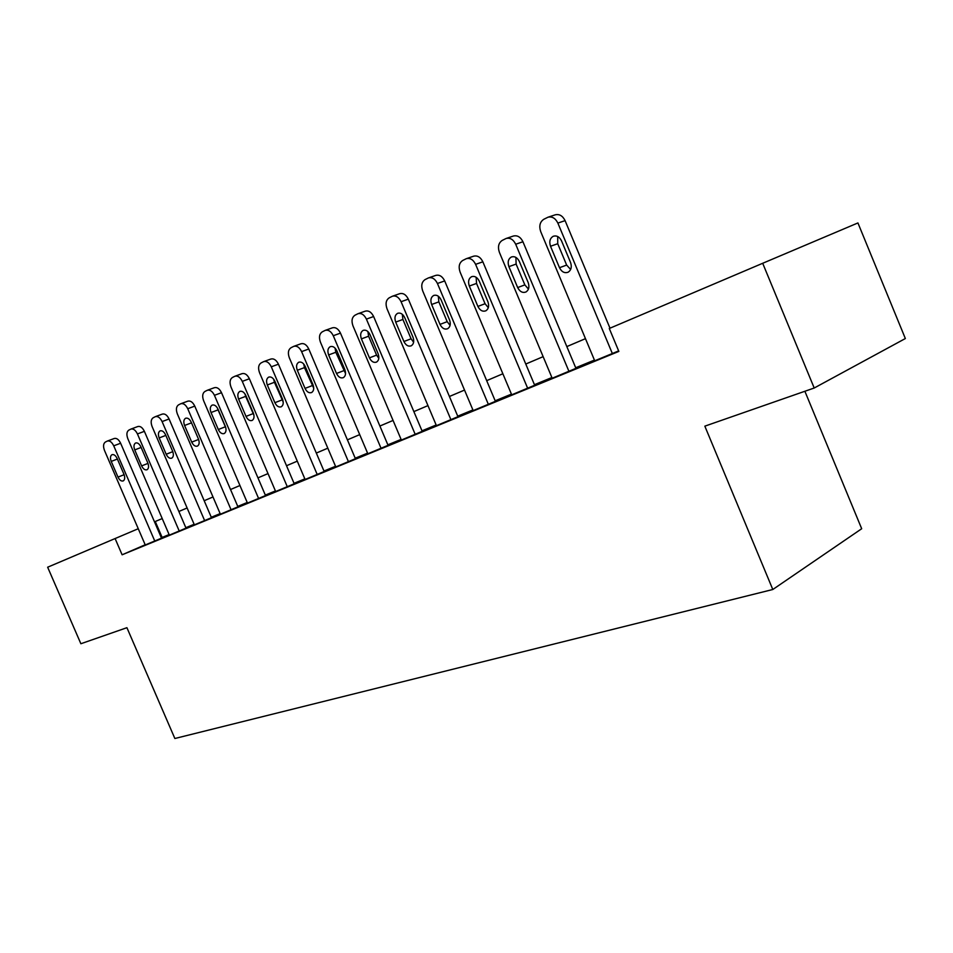 <?xml version="1.0" encoding="UTF-8"?>
<svg xmlns="http://www.w3.org/2000/svg" width="953" height="953" viewBox="0 0 953 953"><rect width="100%" height="100%" fill="white"/><g stroke="black" fill="none" stroke-linecap="round" stroke-linejoin="round"><path stroke-width="1.43" d="M804.88 391.266L861.691 528.736L772.8 589.502L174.864 738.504L126.916 627.693L80.874 643.74L47.65 567.214L115.099 538.552L122.115 554.789L618.854 351.407L609.289 328.487L762.698 263.278L814.207 388.014L704.839 426.158L772.8 589.502M814.207 388.014L905.35 338.541L857.926 222.942L762.698 263.278M594.434 360.091L575.707 367.763M551.894 377.531L534.454 384.69M511.439 394.125L495.167 400.796M472.902 409.933L457.726 416.163M436.164 425.002L422 430.816M401.094 439.393L387.859 444.825M367.584 453.14L355.219 458.214M335.527 466.291L323.972 471.032M304.841 478.871L294.024 483.314M275.429 490.938L265.315 495.084M247.22 502.505L237.762 506.388M220.143 513.619L211.28 517.253M194.126 524.293L185.835 527.688M169.11 534.55L161.355 537.754M145.178 544.771L122.115 554.789M145.261 544.961L161.522 538.159M168.371 535.526L187.014 527.712L186.014 528.117L144.38 431.34L137.435 433.937C135.517 430.089 133.325 428.481 130.847 429.112L128.786 430.148C126.642 431.733 126.332 434.592 127.845 438.749L169.348 535.121L168.371 535.526M204.657 520.66L162.093 421.571C160.128 417.652 157.864 416.02 155.303 416.687L153.147 417.771C150.919 419.403 150.574 422.346 152.111 426.575L194.376 524.865L193.352 525.282L211.471 517.693M231.102 509.819L187.741 408.718C185.74 404.715 183.417 403.071 180.748 403.75L178.497 404.894C176.174 406.586 175.793 409.587 177.353 413.924L220.393 514.203L219.333 514.644L237.952 506.841M247.47 503.089L266.637 495.084L265.518 495.548L221.513 392.707L214.437 395.316C212.412 391.254 210.005 389.574 207.242 390.301L204.895 391.48C202.465 393.232 202.048 396.317 203.632 400.736L247.482 503.113M275.679 491.522L294.227 483.779M305.103 479.478L324.175 471.509M348.464 461.74L301.601 351.609C299.456 347.297 296.812 345.558 293.703 346.368L290.987 347.738C288.223 349.703 287.663 353.039 289.319 357.768L335.801 466.922L334.551 467.446L355.421 458.703M367.846 453.759L388.074 445.313M400.01 440.62L423.608 430.756L422.215 431.328L373.624 316.527L366.405 319.112C364.165 314.645 361.354 312.846 357.959 313.716L354.957 315.229C351.919 317.361 351.252 320.899 352.967 325.843L401.38 440.06L400.01 440.62M436.438 425.657L459.417 416.08L457.952 416.687L408.325 299.147L401.082 301.708C398.807 297.157 395.9 295.335 392.374 296.24L389.181 297.848C386.001 300.052 385.274 303.697 387.013 308.772L436.45 425.693M473.188 410.6L495.393 401.332M511.725 394.816L534.681 385.238M552.192 378.234L575.934 368.334M594.732 360.794L618.652 350.907M162.213 518.563L154.493 521.839M138.256 528.724L115.099 538.552M585.476 338.66L566.832 346.582M543.139 356.66L525.782 364.034M502.874 373.767L486.685 380.652M464.528 390.075L449.423 396.484M427.968 405.609L413.864 411.601M393.065 420.44L379.902 426.039M359.722 434.616L347.416 439.845M327.82 448.172L316.313 453.068M297.276 461.157L286.519 465.731M268.019 473.593L257.953 477.87M239.942 485.518L230.531 489.52M212.995 496.978L204.18 500.718M187.11 507.973L178.854 511.487M162.129 537.421L155.268 521.505M145.273 544.985L104.496 450.459C103.007 446.385 103.293 443.586 105.342 442.061L107.32 441.06C109.702 440.453 111.846 442.049 113.729 445.825L154.791 541.078M161.533 538.183L120.626 443.24L113.729 445.825M111.227 461.407C110.024 458.095 110.274 455.856 111.977 454.688C113.907 454.176 115.635 455.451 117.159 458.5L123.95 474.272C125.141 477.513 124.903 479.728 123.259 480.908C121.305 481.468 119.554 480.205 117.993 477.096L111.227 461.407L117.386 459.036M114.086 438.559L114.217 438.499C116.611 437.892 118.744 439.464 120.626 443.24M179.247 531.071L137.435 433.937M134.73 449.899C133.503 446.516 133.789 444.217 135.564 443.014C137.566 442.478 139.341 443.764 140.889 446.874L147.81 462.955C149.013 466.255 148.763 468.531 147.048 469.746C145.023 470.341 143.212 469.055 141.616 465.886L134.73 449.899L141.139 447.445M131.097 429.017L137.792 426.539C140.27 425.908 142.462 427.504 144.38 431.34M211.483 517.717L169.074 418.975L162.093 421.571M159.163 437.927C157.924 434.473 158.222 432.126 160.08 430.875C162.153 430.315 163.987 431.626 165.572 434.794L172.612 451.186C173.839 454.557 173.553 456.88 171.766 458.155C169.67 458.774 167.799 457.476 166.179 454.247L159.163 437.927L165.834 435.39M155.565 416.58L162.296 414.102C164.869 413.447 167.132 415.067 169.074 418.975M237.964 506.865L194.769 406.109L187.741 408.718M184.572 425.479C183.31 421.953 183.655 419.546 185.585 418.248C187.741 417.664 189.623 418.986 191.243 422.215L198.415 438.952C199.653 442.395 199.344 444.777 197.485 446.087C195.305 446.743 193.376 445.432 191.72 442.132L184.572 425.479L191.517 422.846M181.022 403.655L187.777 401.177C190.457 400.486 192.78 402.13 194.769 406.109M258.632 498.55L214.437 395.316M211.03 412.53C209.743 408.92 210.113 406.443 212.138 405.108C214.377 404.489 216.319 405.835 217.975 409.123L225.289 426.217C226.54 429.732 226.195 432.162 224.265 433.532C221.989 434.223 220 432.888 218.308 429.517L211.03 412.53L218.058 409.873L217.522 408.206M225.813 427.814L218.058 409.873M207.528 390.194L214.318 387.716C217.093 386.989 219.488 388.657 221.513 392.707M275.691 491.557L230.995 387.013C229.399 382.498 229.852 379.33 232.389 377.507L234.843 376.268C237.726 375.518 240.204 377.221 242.276 381.367L287.318 486.792M294.239 483.802L249.388 378.758L242.276 381.367M238.584 399.033C237.285 395.34 237.69 392.803 239.811 391.409C242.133 390.766 244.135 392.124 245.826 395.483L253.284 412.935C254.558 416.521 254.177 419.022 252.164 420.44C249.793 421.178 247.744 419.82 246.005 416.39L238.584 399.033L245.66 396.377L244.969 393.911M253.963 415.317L245.66 396.377M235.153 376.161L241.967 373.683C244.85 372.945 247.315 374.624 249.388 378.758M305.115 479.502L259.538 372.706C257.906 368.084 258.418 364.832 261.062 362.938L263.636 361.64C266.637 360.865 269.187 362.581 271.295 366.798L317.23 474.534M324.187 471.532L278.443 364.201L271.295 366.798M267.316 384.952C265.994 381.176 266.447 378.567 268.663 377.126C271.081 376.459 273.154 377.829 274.881 381.26L282.481 399.093C283.768 402.762 283.363 405.323 281.254 406.788C278.788 407.562 276.668 406.204 274.881 402.69L267.316 384.952L274.428 382.296L273.69 379.211M283.22 402.095L274.428 382.296M263.957 361.521L270.795 359.067C273.797 358.28 276.346 359.996 278.443 364.201M355.433 458.727L308.784 349.001L301.601 351.609M297.312 370.264C295.966 366.393 296.454 363.712 298.777 362.223C301.303 361.521 303.447 362.914 305.198 366.405L312.953 384.631C314.276 388.383 313.823 391.016 311.619 392.541C309.046 393.363 306.854 391.981 305.031 388.395L297.312 370.264L304.46 367.608L303.697 363.963M313.716 388.181L304.46 367.608M294.024 346.249L300.886 343.795C304.007 342.985 306.64 344.724 308.784 349.001M367.858 453.795L320.434 342.163C318.755 337.326 319.362 333.895 322.257 331.847L325.104 330.417C328.356 329.571 331.072 331.334 333.276 335.718L381.093 448.375M388.085 445.349L340.483 333.133L333.276 335.718M328.642 354.921C327.272 350.954 327.808 348.202 330.25 346.654C332.883 345.903 335.087 347.321 336.885 350.883L344.807 369.526C346.142 373.362 345.653 376.078 343.354 377.662C340.662 378.532 338.386 377.138 336.516 373.457L328.642 354.921L335.813 352.276L335.063 348.107M345.558 373.6L335.813 352.276M325.449 330.286L332.323 327.856C335.575 327.01 338.291 328.761 340.483 333.133M415.222 434.389L366.405 319.112M361.401 338.875C360.008 334.813 360.603 331.966 363.164 330.357C365.904 329.583 368.192 331.013 370.026 334.658L378.115 353.742C379.461 357.661 378.937 360.448 376.53 362.092C373.719 363.022 371.36 361.604 369.442 357.851L361.401 338.875L368.597 336.23L367.894 331.561M378.817 358.292L376.59 355.124L368.597 336.23M358.316 313.597L365.202 311.178C368.585 310.297 371.396 312.084 373.624 316.527M450.948 419.761L401.082 301.708M395.698 322.09C394.28 317.909 394.923 314.978 397.627 313.299C400.486 312.489 402.857 313.942 404.727 317.659L412.983 337.195C414.364 341.21 413.781 344.081 411.267 345.808C408.325 346.785 405.871 345.355 403.905 341.508L395.698 322.09L402.905 319.458L402.285 314.287M413.626 342.246L411.077 338.791L402.905 319.458M392.719 296.121L399.629 293.715C403.155 292.809 406.061 294.62 408.325 299.147M473.2 410.636L422.691 290.879C420.928 285.686 421.714 281.921 425.05 279.61L428.433 277.919C432.114 276.989 435.116 278.836 437.439 283.482L488.389 404.417M495.417 401.38L444.694 280.932L437.439 283.482M431.626 304.483C430.184 300.183 430.887 297.169 433.734 295.43C436.724 294.584 439.178 296.049 441.096 299.85L449.53 319.863C450.936 323.972 450.304 326.927 447.66 328.725C444.586 329.774 442.037 328.32 440.012 324.377L431.626 304.483L438.845 301.875L438.332 296.216M450.078 325.39L447.195 321.673L438.845 301.875M428.779 277.811L435.712 275.417C439.381 274.476 442.383 276.322 444.694 280.932M511.737 394.852L460.108 272.105C458.31 266.78 459.167 262.909 462.681 260.491L466.291 258.692C470.127 257.739 473.236 259.621 475.595 264.338L527.688 388.324M534.693 385.286L482.861 261.825L475.595 264.338M469.317 286.031C467.852 281.6 468.626 278.479 471.64 276.668C474.761 275.786 477.31 277.287 479.264 281.159L487.888 301.672C489.306 305.877 488.627 308.927 485.863 310.809C482.623 311.929 479.967 310.464 477.894 306.413L469.317 286.031L476.536 283.434L476.155 277.275M488.305 307.688L485.065 303.733L476.536 283.434M466.613 258.585L473.57 256.214C477.405 255.249 480.503 257.119 482.861 261.825M552.204 378.27L499.408 252.402C497.585 246.934 498.514 242.932 502.219 240.406L506.079 238.488C510.081 237.511 513.286 239.429 515.692 244.242L568.965 371.408M575.957 368.37L522.935 241.752L515.692 244.242M508.902 266.637C507.413 262.075 508.259 258.847 511.451 256.965C514.727 256.047 517.36 257.572 519.361 261.515L528.176 282.564C529.618 286.877 528.879 290.01 525.985 291.987C522.578 293.179 519.814 291.701 517.67 287.556L508.902 266.637L516.121 264.076L515.907 257.405M528.45 289.081L524.841 284.887L516.121 264.076M506.353 238.405L513.345 236.046C517.348 235.069 520.541 236.975 522.935 241.752M594.743 360.842L540.732 231.674C538.874 226.064 539.886 221.93 543.794 219.285L547.939 217.236C552.121 216.26 555.42 218.201 557.862 223.085L612.386 353.623M609.991 328.189L565.093 220.643L557.862 223.085M550.524 246.255C548.999 241.538 549.941 238.202 553.336 236.237C556.755 235.296 559.494 236.832 561.531 240.871L570.549 262.468C572.014 266.876 571.228 270.116 568.179 272.189C564.605 273.475 561.71 271.986 559.494 267.71L550.524 246.255L557.731 243.718L557.708 236.535M570.644 269.485L566.654 265.077L557.731 243.718M547.939 217.236L555.194 214.83C559.363 213.841 562.663 215.783 565.093 220.643M117.993 477.096L124.128 474.689M141.616 465.886L147.989 463.396M166.179 454.247L172.803 451.651M191.72 442.132L198.617 439.44M218.308 429.517L225.313 426.801M246.005 416.39L253.045 413.662M274.881 402.69L281.957 399.962M305.031 388.395L312.131 385.667M336.516 373.457L343.652 370.729M369.442 357.851L376.59 355.124M403.905 341.508L411.077 338.791M440.012 324.377L447.195 321.673M477.894 306.413L485.065 303.733M517.67 287.556L524.841 284.887M559.494 267.71L566.654 265.077M114.217 438.499L107.558 440.977"/></g></svg>

